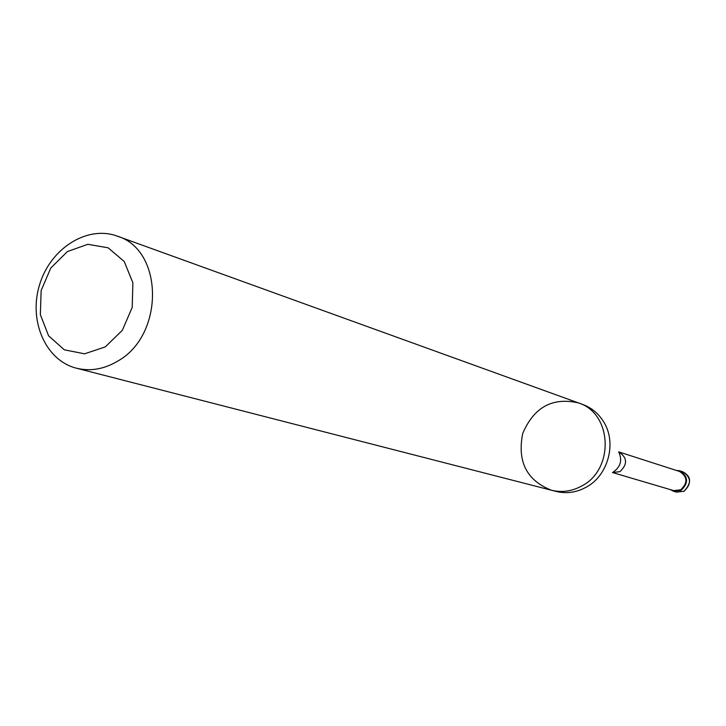 <?xml version="1.0" encoding="UTF-8"?>
<svg xmlns="http://www.w3.org/2000/svg" width="726" height="726" viewBox="0 0 726 726"><rect width="100%" height="100%" fill="white"/><g stroke="black" fill="none" stroke-linecap="round" stroke-linejoin="round"><path stroke-width="1.09" d="M551.433 490.232L556.025 491.411C564.792 493.58 573.486 492.854 582.116 489.215L585.782 487.418C608.506 475.693 617.291 442.08 603.152 421.016C598.079 413.158 591.3 407.658 582.833 404.509L578.377 402.894C612.445 413.221 614.659 469.804 581.317 486.211C571.625 491.384 561.661 492.718 551.433 490.232C526.686 480.467 517.112 461.573 522.711 433.549C533.873 407.241 552.422 397.022 578.377 402.894C612.445 413.221 614.659 469.804 581.317 486.211C571.625 491.384 561.661 492.718 551.433 490.232L76.448 368.209C90.387 371.585 104.154 369.207 117.757 361.076C164.575 335.113 163.749 249.808 117.204 236.113C87.238 225.033 50.521 248.356 39.649 284.519C28.26 320.52 45.457 360.477 76.448 368.209M680.679 489.814C687.994 482.935 687.622 476.81 679.554 471.455L618.815 451.917C627.373 457.643 627.745 464.223 619.94 471.655L612.463 472.517L673.655 490.594L680.679 489.814M670.279 489.596L673.474 491.239L680.961 490.404C688.765 483.071 688.366 476.537 679.772 470.82L676.205 470.375M105.288 346.892L122.331 330.321L132.205 307.407L132.876 282.804L124.246 261.523L108.129 247.811L87.837 244.308L67.391 251.559L50.775 268.048L41.146 290.536L40.357 314.667L48.588 335.811L64.324 349.814L84.552 353.816L105.288 346.892M613.397 471.945C620.748 466.664 622.5 459.957 618.652 451.835M682.758 471.782C691.361 476.347 691.787 482.854 684.028 491.293L676.478 492.119L683.937 491.293C691.715 483.988 691.324 477.481 682.758 471.782L679.772 470.82M676.478 492.119L673.474 491.239M578.377 402.894L117.204 236.113"/></g></svg>
